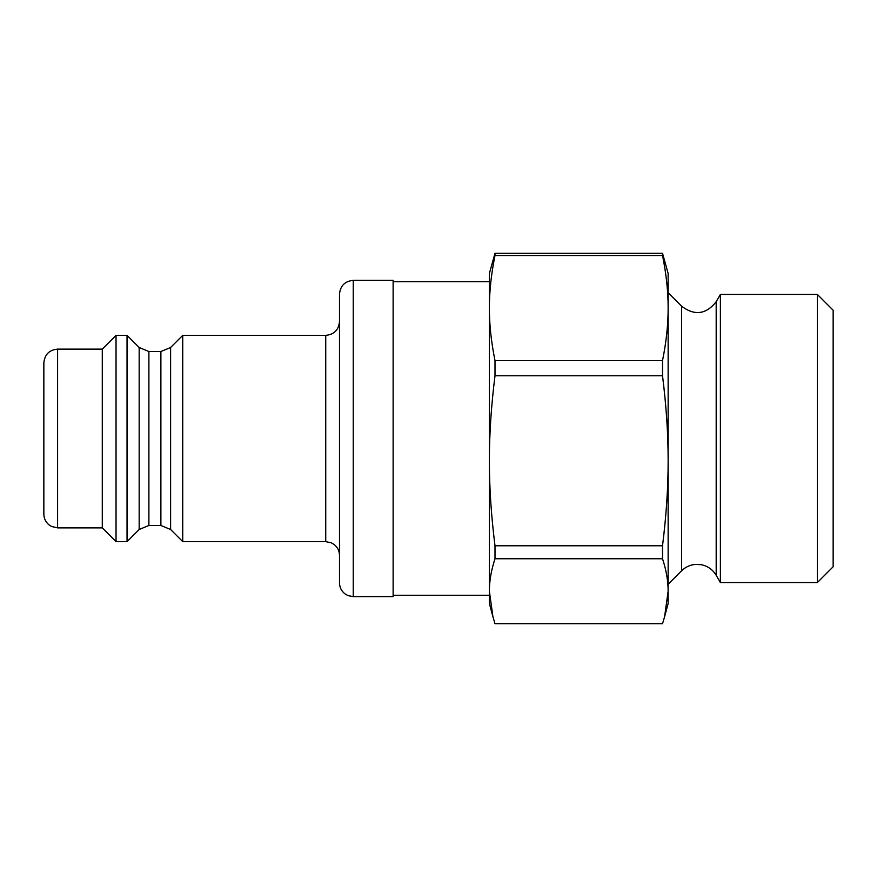 <?xml version="1.0" encoding="UTF-8"?>
<svg xmlns="http://www.w3.org/2000/svg" width="877" height="877" viewBox="0 0 877 877"><rect width="100%" height="100%" fill="white"/><g stroke="black" fill="none" stroke-linecap="round" stroke-linejoin="round"><path stroke-width="1.32" d="M662.519 558.759C666.301 570.236 668.175 581.067 668.142 591.23L664.591 616.772L662.519 623.711L495.001 623.711L492.929 616.772L489.377 591.23C489.344 581.067 491.219 570.236 495.001 558.759L662.519 558.759L662.519 545.779L495.001 545.779C491.219 515.72 489.344 487.382 489.377 460.776L489.377 308.046C489.344 291.592 491.219 274.084 495.001 255.514L662.519 255.514C666.301 274.084 668.175 291.592 668.142 308.046C668.175 324.49 666.301 341.997 662.519 360.579L495.001 360.579C491.219 341.997 489.344 324.49 489.377 308.046L489.377 273.492L495.001 253.289L662.519 253.289L668.142 273.492L668.142 460.776C668.175 487.382 666.301 515.72 662.519 545.779M492.929 616.772L489.377 603.508L489.377 460.776C489.344 434.159 491.219 405.821 495.001 375.773L495.001 360.579M495.001 255.514L495.001 253.289M495.001 558.759L495.001 545.779M495.001 375.773L662.519 375.773L662.519 360.579M662.519 255.514L662.519 253.289M664.591 616.772L668.142 603.508L668.142 460.776C668.175 434.159 666.301 405.821 662.519 375.773M817.331 582.58L833.15 566.761L833.15 310.239L817.331 294.42L817.331 582.58L720.39 582.58L720.39 294.42L817.331 294.42M681.648 570.752C685.485 567.002 690.078 564.876 695.428 564.393L701.238 564.7C707.761 566.06 712.749 569.59 716.191 575.301L716.191 301.699C706.16 314.459 694.639 315.972 681.648 306.248L681.648 570.752L668.142 584.257L668.142 460.776M393.126 595.264L489.377 595.264L489.377 460.776M489.377 308.046L489.377 281.736L393.126 281.736M393.126 280.366L393.126 596.634L353.245 596.634L353.245 280.366L393.126 280.366M339.498 321.618C338.675 329.971 334.093 334.554 325.74 335.365L325.74 541.635L331.396 542.852L334.258 544.584C337.656 547.38 339.399 550.986 339.498 555.382M353.245 280.366C344.891 281.177 340.309 285.759 339.498 294.113L339.498 582.887C339.618 587.579 341.559 591.328 345.341 594.135L348.081 595.626L353.245 596.634M170.609 347.5L160.886 351.524L160.886 525.476L170.609 529.5L170.609 347.5L182.734 335.365L182.734 541.635L325.74 541.635M182.734 335.365L325.74 335.365M148.893 351.524L139.169 347.5L139.169 529.5L148.893 525.476L148.893 351.524L160.886 351.524M139.169 347.5L127.044 335.365L127.044 541.635L139.169 529.5M57.597 349.123C49.244 349.934 44.661 354.516 43.85 362.87L43.85 514.13C43.949 518.526 45.692 522.133 49.09 524.928L51.557 526.474L57.597 527.877L57.597 349.123L102.291 349.123L102.291 527.877L116.038 541.635L127.044 541.635M102.291 349.123L116.038 335.365L116.038 541.635M116.038 335.365L127.044 335.365M716.191 575.301L720.39 582.58M716.191 301.699L720.39 294.42M681.648 306.248L668.142 292.743M148.893 525.476L160.886 525.476M170.609 529.5L182.734 541.635M57.597 527.877L102.291 527.877"/></g></svg>
